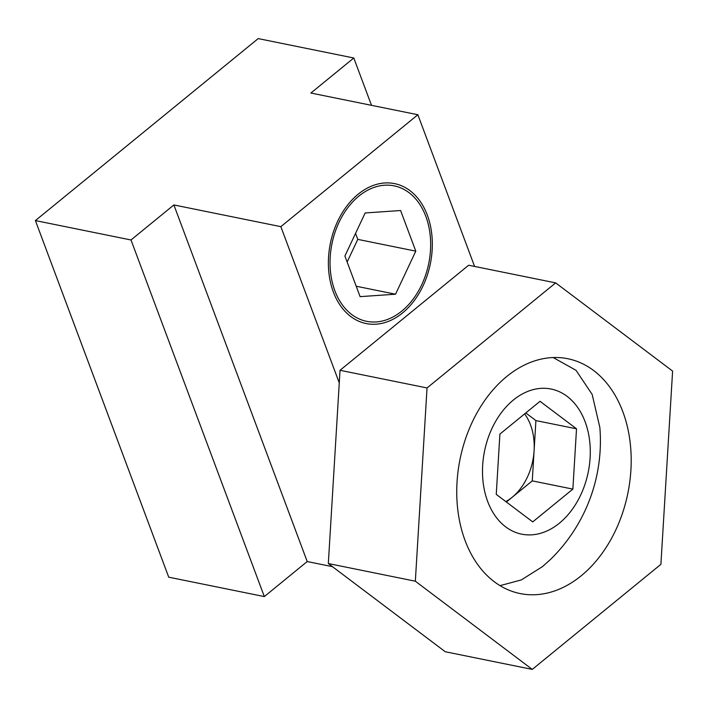 <?xml version="1.0" encoding="UTF-8"?>
<svg xmlns="http://www.w3.org/2000/svg" width="708" height="708" viewBox="0 0 708 708"><rect width="100%" height="100%" fill="white"/><g stroke="black" fill="none" stroke-linecap="round" stroke-linejoin="round"><path stroke-width="1.06" d="M401.834 311.06A69.11 49.383 101.5 0 0 425.844 216.427A69.11 49.383 101.5 0 0 358.859 196.116A69.11 49.383 101.5 0 0 334.857 290.749A69.11 49.383 101.5 0 0 401.834 311.06M415.791 251.154L400.604 210.524L365.16 212.958L344.902 256.022L360.098 296.643L395.542 294.209L415.791 251.154L357.788 239.375L347.141 262.004M356.195 286.227L395.542 294.209M357.788 239.375L355.549 233.392M358.151 194.213A71.393 51.02 101.5 0 0 328.547 268.668A71.393 51.02 101.5 0 0 366.151 323.556A71.393 51.02 101.5 0 0 402.551 312.954A71.393 51.02 101.5 0 0 432.154 238.507A71.393 51.02 101.5 0 0 394.551 183.62A71.393 51.02 101.5 0 0 358.151 194.213M258.199 38.595L353.796 58.003L310.901 93.031L417.87 114.74L280.846 226.657L173.885 204.948L130.998 239.977L35.4 220.577L258.199 38.595M371.488 105.324L353.796 58.003M474.581 266.429L417.87 114.74M339.265 382.895L280.846 226.657M332.468 566.674L307.21 561.55L173.885 204.948M307.21 561.55L264.323 596.579L130.998 239.977M264.323 596.579L168.725 577.179L35.4 220.577M500.034 585.64L521.292 579.94L542.478 566.612L550.576 559.364A165.477 165.477 0 0 0 599.853 427.482L592.171 394.445L576.011 370.302L553.16 357.54M525.787 412.941L535.912 420.579L532.266 480.874L512.194 497.264A52.799 37.728 101.5 0 0 534.089 450.722A52.799 37.728 101.5 0 0 524.619 413.897M487.653 501.406A74.039 52.905 101.5 0 0 559.409 523.168A74.039 52.905 101.5 0 0 585.127 421.791A74.039 52.905 101.5 0 0 513.371 400.029A74.039 52.905 101.5 0 0 487.653 501.406M499.901 434.084L540.036 401.303L576.516 428.818L572.869 489.113L532.735 521.893L496.255 494.379L499.901 434.084M535.912 420.579L576.516 428.818M532.266 480.874L572.869 489.113M505.804 501.583A52.799 37.728 101.5 0 0 512.194 497.264L506.379 502.016M622.836 411.72A119.811 85.615 -78.5 0 1 610.508 540.213A119.811 85.615 -78.5 0 1 520.141 593.561A119.811 85.615 -78.5 0 1 465.094 540.558A119.811 85.615 -78.5 0 1 477.431 412.074A119.811 85.615 -78.5 0 1 567.798 358.726A119.811 85.615 -78.5 0 1 622.836 411.72M660.9 564.338L672.6 371.081L555.665 282.881L427.039 387.949L415.339 581.206L532.266 669.405L660.9 564.338M555.665 282.881L468.661 265.226L340.026 370.293L328.326 563.55L445.261 651.741L532.266 669.405M427.039 387.949L340.026 370.293M415.339 581.206L328.326 563.55"/></g></svg>
